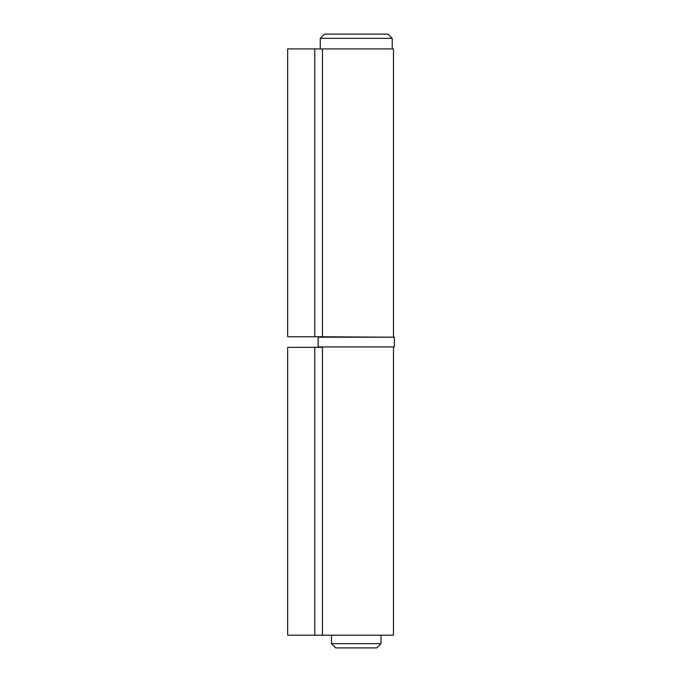 <?xml version="1.0" encoding="UTF-8"?>
<svg xmlns="http://www.w3.org/2000/svg" width="682" height="682" viewBox="0 0 682 682"><rect width="100%" height="100%" fill="white"/><g stroke="black" fill="none" stroke-linecap="round" stroke-linejoin="round"><path stroke-width="1.02" d="M380.999 643.663L376.771 647.9L335.706 647.9L331.478 643.663L380.999 643.663L380.999 635.198M320.259 38.337L324.487 34.1L387.99 34.1L392.218 38.337L320.259 38.337L320.259 48.916M392.218 38.337L392.218 48.916M322.458 48.916L322.458 336.763L287.659 336.763L287.659 48.916L393.488 48.916L393.488 336.763M287.659 635.198L287.659 347.351L322.458 347.351L322.458 635.198L287.659 635.198M393.488 347.351L393.488 635.198L322.458 635.198M394.341 346.925L318.144 346.925L394.341 346.925L394.341 337.189L318.144 337.189L318.562 336.763L394.341 337.189M314.777 336.763L314.777 48.916M314.777 635.198L314.777 347.351M331.478 635.198L331.478 643.663M318.144 346.925L318.144 337.189"/></g></svg>
